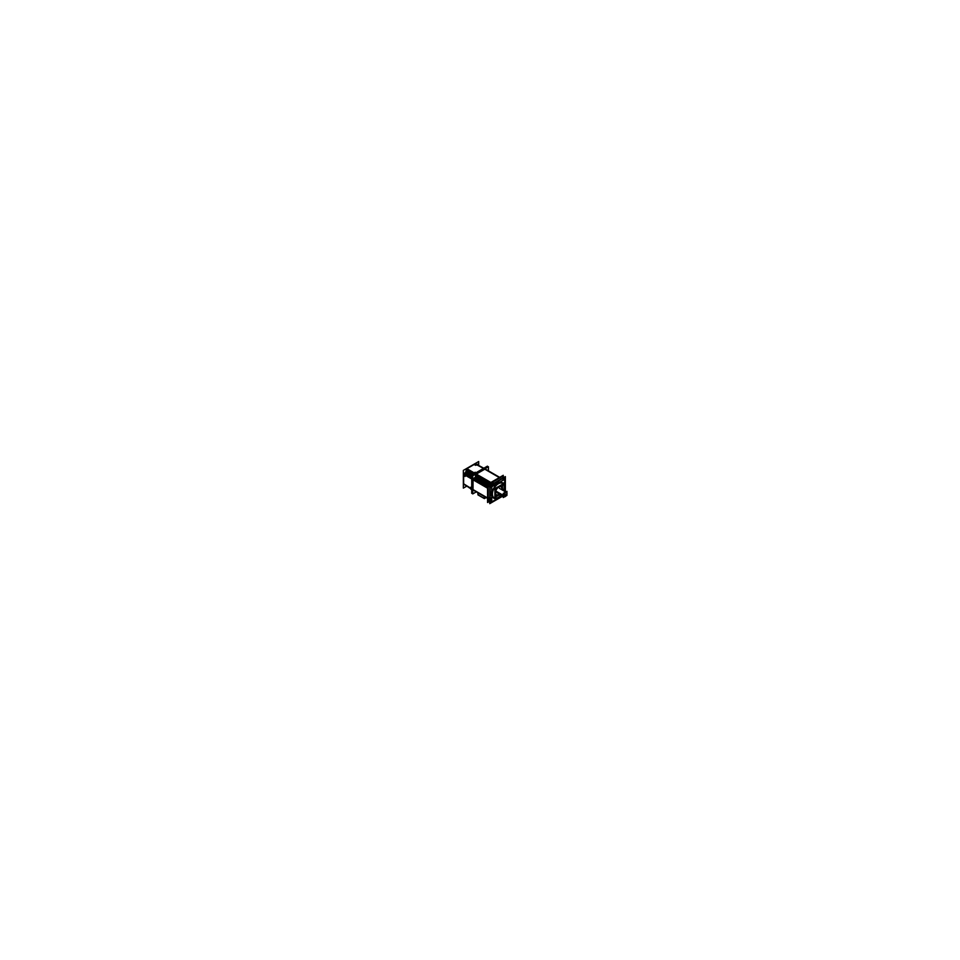 <?xml version="1.0" encoding="UTF-8"?>
<svg xmlns="http://www.w3.org/2000/svg" width="960" height="960" viewBox="0 0 960 960"><rect width="100%" height="100%" fill="white"/><g stroke="black" fill="none" stroke-linecap="round" stroke-linejoin="round"><path stroke-width="1.44" d="M505.056 481.872L505.056 491.592M490.068 486.924A1.728 0.996 -60 0 1 491.028 485.256A1.728 0.996 -60 0 0 490.068 486.924A1.728 0.996 -60 0 1 491.028 485.256L504.132 477.72A1.728 0.996 -60 0 1 504.708 477.756A1.728 0.996 -60 0 1 505.056 478.536L504.84 480.036M484.26 498.384L478.176 494.88L478.032 492.876L478.176 494.88L484.26 498.384L478.176 494.88L478.032 492.876M484.404 496.548L484.38 498.456M484.56 498.348L486.036 497.496M500.22 477.66L485.376 469.104A1.068 0.612 120 0 0 485.04 469.068L483.96 468.444M499.38 477.54L484.848 469.152L499.38 477.54L484.848 469.152L476.304 474.084L484.848 469.152L476.304 474.084L490.836 482.484L475.284 473.448M476.148 474.192A1.068 0.612 120 0 0 475.548 475.392A1.068 0.612 120 0 1 476.148 474.192A1.068 0.612 120 0 0 475.548 475.392L475.548 476.748A10.668 6.156 120 0 0 474.948 477.768L473.784 478.44A1.068 0.612 120 0 0 473.04 479.568A1.068 0.612 120 0 1 473.784 478.44L487.56 486.396L473.784 478.44A1.068 0.612 120 0 0 473.04 479.568M487.56 488.196L472.74 479.64L487.56 488.136L473.028 479.748L473.028 489.624L473.028 479.748L473.028 489.624L487.56 498.012L472.728 489.408L487.56 497.952M473.052 489.84A1.068 0.612 120 0 0 473.256 490.116L488.088 498.672M499.68 477.72L491.136 482.652M491.22 482.904L489.372 483.96L491.22 482.904L489.372 483.96L490.968 484.92L489.36 483.912L491.016 484.884M491.256 485.088L492.444 484.404M492.156 484.224L491.34 483.72M493.8 483.276L492.948 482.796L491.388 483.696L492.948 482.796L493.8 483.276L492.948 482.796L491.388 483.696M494.148 484.368L494.148 483.408L503.832 477.828L494.148 483.42L492.9 482.7M503.544 477.66L501.948 476.712L503.544 477.66L501.948 476.712L500.112 477.768M504.708 477.756L502.848 476.628A1.776 1.02 120 0 0 502.236 476.58A1.776 1.02 120 0 1 503.172 477.144A1.776 1.02 120 0 0 502.236 476.58A1.776 1.02 120 0 1 503.172 477.144M494.1 483.516L494.1 484.284A1.164 0.672 120 0 1 492.444 485.232A1.164 0.672 120 0 0 494.1 484.284L494.1 483.516L494.1 484.284A1.164 0.672 120 0 1 492.444 485.232A1.164 0.672 120 0 0 494.1 484.284M492.444 484.464L492.444 485.232M490.044 487.2L490.044 498.444M490.092 498.42L490.764 498.036A1.164 0.672 120 0 1 490.764 499.932L490.092 500.328L490.764 499.932A1.164 0.672 120 0 0 490.764 498.036L490.092 498.42L490.764 498.036A1.164 0.672 120 0 1 490.764 499.932L490.092 500.328M490.86 499.944L490.044 501.72L490.044 500.412L488.784 499.692M489.108 501.492A1.776 1.02 120 0 1 488.16 500.964A1.776 1.02 120 0 0 489.108 501.492A1.776 1.02 120 0 1 488.16 500.964A1.776 1.02 120 0 0 488.496 501.468L490.404 502.524A1.728 0.996 -60 0 1 490.08 502.032A1.728 0.996 -60 0 0 491.256 502.428L501 496.812L491.256 502.428A1.728 0.996 -60 0 1 490.44 502.536A1.728 0.996 -60 0 1 490.092 501.696M491.256 502.428A1.728 0.996 -60 0 1 490.08 502.032A1.728 0.996 -60 0 0 491.256 502.428L501 496.572M491.652 500.016L490.632 501.312L491.76 501.276L490.632 501.312L491.76 501.276L490.632 501.312L491.652 500.016L490.68 501.396M492.012 486.144L490.836 487.38L492.012 486.144M504.264 478.5L503.076 479.748L504.312 479.544L504.288 478.524M503.16 480.084L504.456 478.956L503.136 479.724M491.256 493.764A8.892 5.136 120 0 0 491.652 496.044A8.892 5.136 120 0 1 491.256 493.764L491.256 493.764A8.892 5.136 120 0 0 491.652 496.044A8.892 5.136 120 0 1 491.256 493.764A8.892 5.136 120 0 1 491.652 491.028A8.892 5.136 120 0 0 491.256 493.764A8.892 5.136 120 0 1 491.652 491.028A8.892 5.136 120 0 0 491.256 493.764M499.728 482.064A8.892 5.136 120 0 0 495.36 484.584A8.892 5.136 120 0 1 499.728 482.064A8.892 5.136 120 0 0 495.36 484.584A8.892 5.136 120 0 1 499.728 482.064M487.86 498.192L487.86 488.316M488.124 498.528L488.124 500.652L488.124 498.528L488.124 500.652L489.744 501.552L488.076 500.58L489.744 501.492M489.744 500.184L488.892 499.692L488.892 497.892L488.892 499.692L489.744 500.184L488.892 499.692L488.892 497.892M488.892 497.832L489.744 498.288M488.124 488.268L488.124 486.132L488.124 488.268L488.124 486.132L489.744 487.044M489.144 484.128A1.776 1.02 120 0 0 488.148 485.856A1.776 1.02 120 0 1 489.144 484.128A1.776 1.02 120 0 0 488.148 485.856M475.248 475.284L489.276 483.384L475.548 475.392L475.548 476.748A10.668 6.156 120 0 0 474.948 477.768L487.56 485.052L474.66 477.6L487.56 485.052L474.948 477.768L473.784 478.44L487.56 486.396M475.548 475.392L489.324 483.348L475.548 475.392L475.548 476.748L488.16 484.02L475.548 476.748A10.668 6.156 120 0 0 474.948 477.768L473.784 478.44M493.86 498.264A8.892 5.136 -60 0 1 492.012 494.196A8.892 5.136 -60 0 1 495.9 485.244A8.892 5.136 -60 0 1 502.752 482.868M492.072 494.676A8.892 5.136 -60 0 1 495.768 485.472A8.892 5.136 -60 0 1 502.8 482.892A8.892 5.136 -60 0 1 504.588 486.936A8.892 5.136 -60 0 1 503.808 490.872A8.892 5.136 -60 0 0 504.588 486.936A8.892 5.136 -60 0 1 503.808 490.872A8.892 5.136 -60 0 0 504.588 486.936A8.892 5.136 -60 0 0 498.3 483.312A8.892 5.136 -60 0 0 492.012 494.196A8.892 5.136 -60 0 1 498.3 483.312A8.892 5.136 -60 0 1 504.588 486.936A8.892 5.136 -60 0 0 498.3 483.312A8.892 5.136 -60 0 0 492.012 494.196A8.892 5.136 -60 0 0 501.324 495.18A8.892 5.136 -60 0 1 493.884 498.276M502.476 483.324A8.352 4.824 120 0 0 498.3 483.744A8.352 4.824 120 0 0 492.396 493.98A8.352 4.824 120 0 0 498.3 497.388A8.352 4.824 120 0 0 501.048 495.024A8.352 4.824 120 0 1 498.3 497.388A8.352 4.824 120 0 0 501.048 495.024A8.352 4.824 120 0 1 498.3 497.388A8.352 4.824 120 0 1 494.148 497.82A8.352 4.824 -60 0 1 492.96 490.896A8.352 4.824 -60 0 1 498.72 483.576M494.124 497.808A8.352 4.824 120 0 1 492.84 491.112A8.352 4.824 120 0 1 498.3 483.744A8.352 4.824 120 0 1 503.532 490.716A8.352 4.824 120 0 0 498.3 483.744A8.352 4.824 120 0 1 503.532 490.716A8.352 4.824 120 0 0 502.5 483.348A8.352 4.824 -60 0 1 503.58 490.74M495.12 492.66A5.16 2.976 120 0 0 496.176 495.288A5.16 2.976 120 0 0 499.764 494.292A5.16 2.976 -60 0 1 495.06 492.9A5.16 2.976 -60 0 1 497.304 487.716A5.16 2.976 -60 0 1 501.276 486.336A5.16 2.976 -60 0 1 502.344 488.688A5.16 2.976 -60 0 1 502.212 489.948A5.16 2.976 -60 0 0 502.344 488.688A5.16 2.976 -60 0 1 502.212 489.948A5.16 2.976 -60 0 0 502.344 488.688A5.16 2.976 -60 0 0 498.708 486.588A5.16 2.976 -60 0 0 495.06 492.9A5.16 2.976 -60 0 1 498.708 486.588A5.16 2.976 -60 0 1 502.344 488.688A5.16 2.976 -60 0 0 498.708 486.588A5.16 2.976 -60 0 0 495.06 492.9A5.16 2.976 -60 0 0 496.128 495.264M499.716 494.256A5.16 2.976 -60 0 1 495.06 492.9A5.16 2.976 -60 0 0 499.716 494.256A5.16 2.976 -60 0 1 496.152 495.276M495.492 492.66A4.548 2.628 120 0 0 495.696 493.86A4.548 2.628 120 0 0 499.368 494.052A4.548 2.628 120 0 1 495.492 492.66A4.548 2.628 120 0 0 499.368 494.052A4.548 2.628 120 0 1 495.492 492.66A4.548 2.628 120 0 1 499.848 486.672A4.548 2.628 120 0 1 501.924 488.94A4.548 2.628 120 0 0 498.708 487.08A4.548 2.628 120 0 0 495.492 492.66A4.548 2.628 120 0 1 498.708 487.08A4.548 2.628 120 0 1 501.924 488.94A4.548 2.628 120 0 0 498.708 487.08A4.548 2.628 120 0 0 495.492 492.66M501.852 489.744A4.548 2.628 120 0 0 501.924 488.94A4.548 2.628 120 0 1 501.852 489.744A4.548 2.628 120 0 0 501.924 488.94A4.548 2.628 120 0 1 501.852 489.744M497.052 492.72L503.844 496.644A2.484 1.44 -60 0 1 503.328 495.504A2.484 1.44 -60 0 1 504.42 492.996A2.484 1.44 -60 0 1 506.34 492.336A2.484 1.44 -60 0 1 506.856 493.464A2.484 1.44 -60 0 1 505.812 495.924A2.484 1.44 -60 0 0 506.856 493.464A2.484 1.44 -60 0 1 505.812 495.924M504.468 496.068L504.468 496.752A2.484 1.44 -60 0 1 503.328 495.504A2.484 1.44 -60 0 0 504.468 496.752L504.468 496.068L504.468 496.752A2.484 1.44 -60 0 1 503.916 496.68M505.716 495.396L505.716 496.02M504.516 495.984L505.716 495.288M505.092 493.728L505.092 495.24L505.092 493.728M474.54 474.816L475.296 473.508L475.992 473.916L475.296 473.508L474.54 474.816L475.296 473.508L483.84 468.576L484.596 469.008M487.56 498.012L472.02 489.048L472.776 489.48L472.02 489.048L472.776 489.48L472.02 489.048L472.02 479.172L472.776 477.864L472.02 479.172L472.728 479.58L471.972 479.172L472.728 479.604L472.02 479.172L472.776 477.864M474.036 464.412L477.42 465.18M472.344 474.864L466.152 471.216L466.152 469.968L466.152 471.216A10.44 6.024 120 0 0 465.504 472.344A10.44 6.024 120 0 1 466.152 471.216L472.344 474.864L466.152 471.216L466.152 469.968L466.908 468.672L474.084 464.52L475.572 465.324L477.468 464.22L477.468 464.844M475.992 472.752L474.192 472.872L475.992 472.752L474.192 472.872L473.448 474.228M471.72 475.944L466.992 473.268M465.468 472.404L466.896 473.232M465.12 476.388L465.876 473.88L466.944 473.256M463.644 475.536L465.072 476.364M470.88 488.292L463.644 483.816L470.88 488.292L463.644 483.816L464.4 484.26L463.644 483.816L463.644 475.62M470.928 487.284L471.684 488.76L470.928 487.284L470.928 488.328M470.928 487.212L471.72 487.668M470.88 488.652L468.84 487.392M488.928 501.708L487.56 502.488L487.56 484.368L487.56 502.488L487.56 484.368L487.56 502.488L487.56 484.368L487.56 502.488L487.56 484.368L487.56 502.488L487.56 484.368L487.56 502.488L487.56 484.368L503.256 475.308L487.56 484.368L503.256 475.308L487.56 484.368L503.256 475.308L487.56 484.368L503.256 475.308L487.56 484.368L503.256 475.308L487.56 484.368L503.256 475.308L487.56 484.368L487.56 502.488L488.052 498.288M505.104 478.272L505.104 491.616M477.984 494.844L477.768 492.72M484.44 498.564L484.56 496.644M484.284 496.488L484.32 498.564M478.128 494.988L477.9 492.792M486.168 497.568L484.38 498.6L477.936 494.868M476.292 491.868L472.728 493.92L472.728 475.8L488.424 466.74L488.424 470.856M499.332 477.576L483.732 468.564M484.728 468.888L500.148 477.792L491.256 482.928L475.836 474.012M491.064 485.268L488.82 483.936M505.056 478.536A1.728 0.996 -60 0 0 504.12 477.708A1.728 0.996 -60 0 1 505.056 478.536A1.728 0.996 -60 0 0 504.12 477.708L501.9 476.376M503.268 476.88L503.268 475.872L499.872 477.828M501.852 476.712L503.484 477.684M503.832 477.888A1.728 0.996 -60 0 1 504.756 477.78A1.728 0.996 -60 0 1 505.104 478.62M502.86 496.08L489.744 503.652L489.744 485.628L505.356 476.604L505.356 491.76M502.608 495.936L491.064 502.596M472.728 479.376L488.16 488.292L488.16 498.552L472.728 489.648M487.812 485.676L490.092 486.948L490.092 502.044L487.812 500.772M488.052 488.568L488.052 484.656L491.448 482.688M488.076 486.168L489.744 487.092M490.092 487.296A1.728 0.996 -60 0 1 491.364 485.1M491.652 487.14L490.68 486.912M490.68 487.02L492.06 486.228M488.784 497.832L490.86 498.036M490.752 498.096A1.164 0.672 -60 0 1 490.752 499.992M488.844 497.796L488.844 499.776M491.364 502.428A1.728 0.996 -60 0 1 490.464 502.548L488.448 501.444M491.76 501.372L490.68 501.276M487.56 486.348L473.532 478.248M473.436 478.296L487.56 486.456M475.248 475.164L489.372 483.324M501.048 495.948L501.048 496.92M491.292 483.636L492.492 485.328M492.996 482.7L491.292 483.696M494.148 484.26A1.164 0.672 -60 0 1 492.504 485.208M505.176 479.892L504.336 480.384M504.336 482.292L505.176 481.8M503.136 479.832L504.504 479.04M502.8 482.892A8.892 5.136 -60 0 1 504.624 487.428M504.624 486.516A8.892 5.136 -60 0 1 503.868 490.908M501.372 495.216A8.892 5.136 -60 0 1 493.908 498.3A8.892 5.136 -60 0 1 492.072 493.764M502.356 495.78L491.76 501.9L491.76 486.78L504.84 479.232L504.84 491.472M498.72 497.196A8.352 4.824 -60 0 1 494.172 497.832M491.76 500.856L491.652 486.732L503.952 479.748M502.392 488.988A5.16 2.976 120 0 0 501.336 486.36A5.16 2.976 120 0 0 497.256 487.86A5.16 2.976 120 0 0 495.12 493.188M502.26 489.972A5.16 2.976 120 0 0 502.392 488.46M500.016 494.424L494.916 497.376L494.916 488.604L502.5 484.224L502.5 490.116M501.984 489.192A4.584 2.652 120 0 0 499.908 486.66A4.584 2.652 120 0 0 495.516 492.924M495.516 492.456A4.584 2.652 120 0 0 495.72 493.908A4.584 2.652 120 0 0 499.428 494.088M501.912 489.78A4.584 2.652 120 0 0 501.984 488.724M506.988 493.68A2.484 1.44 120 0 0 506.472 492.408A2.484 1.44 120 0 0 504.504 493.128A2.484 1.44 120 0 0 503.472 495.708L496.548 491.712M506.988 493.428A2.484 1.44 120 0 1 505.956 495.996A2.484 1.44 120 0 1 503.976 496.716A2.484 1.44 120 0 1 503.472 495.456L496.548 491.448M504.48 496.812L503.256 497.52L503.256 493.428L506.916 491.316L506.916 493.032M504.552 496.776L505.74 496.092M505.812 496.044L506.916 495.408L506.916 494.136M505.872 495.312L504.516 496.092M505.812 495.276L505.812 496.128M504.552 496.86L504.552 496.008M505.032 495.348L505.032 493.74M505.2 493.656L505.2 495.264M497.976 483.996A8.352 4.824 -60 0 1 502.524 483.36M501.096 495.048A8.352 4.824 -60 0 1 497.976 497.616M476.172 474.24L475.068 473.58M487.56 488.184L471.972 479.196M473.1 489.84L471.972 489.216M473.1 479.568L471.972 478.944M472.728 489.36L471.972 488.952M472.728 492.756L471.72 493.344L471.72 475.224L487.416 466.164L487.416 467.328M475.272 463.644L484.164 468.6M466.44 468.744L475.332 473.7M476.364 472.908L475.116 472.212M465.984 469.668L473.532 474.18M464.028 473.04L471.72 477.336M463.476 473.856L472.212 479.088M463.476 484.068L472.212 489.288M470.808 487.224L472.044 487.908M470.88 488.772L468.744 487.452M466.788 486.12L463.344 488.1L463.344 470.388L478.692 461.52L478.692 465.504M473.604 474.132A1.068 0.636 -60 0 1 474.192 473.064M475.212 472.224L473.388 473.28L473.388 475.356M465.42 472.284L466.992 473.232M465.072 476.472L465.072 474.288L466.992 473.172M463.512 475.548L465.12 476.448M470.88 487.176L470.88 489.288L471.456 488.952M496.536 491.58L503.256 495.456L496.536 491.58M504.468 496.752A2.484 1.44 -60 0 1 503.328 495.504A2.484 1.44 -60 0 1 505.092 492.456A2.484 1.44 -60 0 1 506.856 493.464A2.484 1.44 -60 0 0 505.092 492.456A2.484 1.44 -60 0 0 503.328 495.504A2.484 1.44 -60 0 1 505.092 492.456A2.484 1.44 -60 0 1 506.856 493.464M475.992 473.916L475.296 473.508L483.84 468.576L484.524 468.996L483.756 468.552L499.344 477.564L484.524 468.996M472.02 479.172L472.02 489.048L472.02 479.172L472.728 479.58M474.144 472.848L466.908 468.672L474.084 464.52L475.572 465.324L474.084 464.52L466.908 468.672L466.152 469.968L473.388 474.156L466.152 469.968L466.908 468.672L474.144 472.848L466.908 468.672M476.664 464.748L475.668 465.324L476.664 464.748L483.492 468.42M471.72 477.252L465.876 473.88L465.12 475.188L471.72 478.992L465.12 475.188L465.876 473.88L471.72 477.252L465.876 473.88M474.192 472.872L473.448 474.18L474.192 472.872M476.04 473.904L490.86 482.46L476.04 473.904M494.148 483.42L503.832 477.828M490.044 500.412L490.044 501.72M490.968 484.92L489.36 483.912M489.744 501.552L488.076 500.58M474.948 477.768L487.56 485.052M475.548 476.748L488.16 484.02M501.324 495.18A8.892 5.136 -60 0 1 492.012 494.196A8.892 5.136 -60 0 0 501.324 495.18M498.3 483.744A8.352 4.824 120 0 0 492.396 493.98A8.352 4.824 120 0 0 498.3 497.388A8.352 4.824 120 0 1 492.396 493.98A8.352 4.824 120 0 1 498.3 483.744M475.296 473.508L483.84 468.576M466.152 471.216A10.44 6.024 120 0 0 465.504 472.344M490.764 499.932A1.164 0.672 120 0 0 490.764 498.036M466.152 469.968L473.388 474.156M465.12 475.188L471.72 478.992M499.548 488.412L506.34 492.336M484.332 468.492L477.192 464.688M473.28 490.08L472.26 489.54M471.144 488.808L463.848 484.308M500.52 477.84L485.088 468.924M502.8 476.592L504.756 477.78M472.956 489.936L488.388 498.852M506.472 492.408L499.416 488.328M503.976 496.716L496.92 492.648M473.328 490.116L472.2 489.504M477.036 464.604L484.488 468.624M463.704 484.212L471.288 488.904"/></g></svg>
